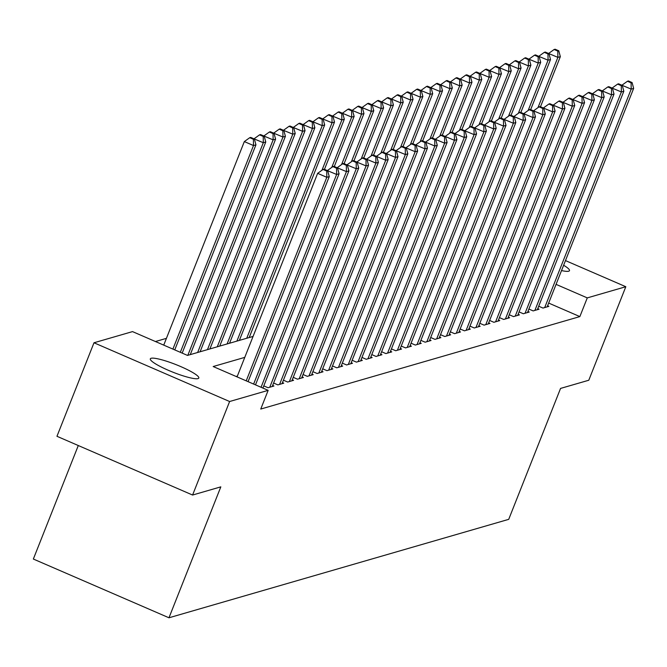 <?xml version="1.0" encoding="UTF-8"?>
<svg xmlns="http://www.w3.org/2000/svg" width="667" height="667" viewBox="0 0 667 667"><rect width="100%" height="100%" fill="white"/><g stroke="black" fill="none" stroke-linecap="round" stroke-linejoin="round"><path stroke-width="1" d="M563.623 265.258A26.071 4.085 -158.4 0 1 569.476 270.644A26.071 4.085 -158.4 0 1 568.693 271.211A26.071 4.085 -158.4 0 1 561.522 270.569M198.024 378.606A26.071 4.085 -158.4 0 1 170.652 371.269A26.071 4.085 -158.4 0 1 150.325 358.846A26.071 4.085 -158.4 0 1 151.101 358.287A26.071 4.085 -158.4 0 1 178.481 365.624A26.071 4.085 -158.4 0 1 198.808 378.047A26.071 4.085 -158.4 0 1 198.024 378.606M78.289 445.531L33.35 559.038L168.976 617.784L508.721 519.343L560.555 388.419L588.786 380.24L625.813 286.718L587.277 297.891L556.061 284.367M168.976 617.784L220.819 486.86L192.588 495.039L56.962 436.293L93.989 342.771L132.525 331.607L187.51 355.419L253.068 336.426M166.425 338.344L155.428 341.529M538.719 306.22L542.98 308.071L548.874 306.361L547.574 305.794M528.898 309.063L533.166 310.914L539.053 309.205L537.752 308.646M519.076 311.906L523.345 313.757L529.231 312.048L527.939 311.489M509.254 314.757L513.523 316.6L519.418 314.899L518.117 314.332M499.441 317.6L503.702 319.451L509.596 317.742L508.296 317.175M489.62 320.443L493.888 322.294L499.775 320.585L498.482 320.027M479.798 323.287L484.067 325.137L489.962 323.428L488.661 322.87M469.985 326.138L474.245 327.981L480.14 326.28L478.839 325.713M460.163 328.981L464.432 330.824L470.318 329.123L469.026 328.556M450.342 331.824L454.611 333.675L460.505 331.966L459.204 331.407M440.528 334.667L444.789 336.518L450.684 334.809L449.383 334.25M430.707 337.519L434.976 339.361L440.862 337.652L439.561 337.093M420.885 340.362L425.154 342.204L431.049 340.503L429.748 339.937M411.064 343.205L415.333 345.056L421.227 343.347L419.927 342.78M401.251 346.048L405.519 347.899L411.406 346.19L410.105 345.631M391.429 348.891L395.698 350.742L401.584 349.033L400.292 348.474M381.607 351.742L385.876 353.585L391.771 351.884L390.47 351.317M371.794 354.586L376.055 356.436L381.949 354.727L380.649 354.16M361.973 357.429L366.241 359.28L372.128 357.57L370.835 357.012M352.151 360.272L356.42 362.123L362.314 360.413L361.014 359.855M342.338 363.123L346.598 364.966L352.493 363.265L351.192 362.698M332.516 365.966L336.785 367.809L342.671 366.108L341.379 365.541M322.695 368.809L326.963 370.66L332.858 368.951L331.557 368.392M312.881 371.652L317.142 373.503L323.036 371.794L321.736 371.236M303.06 374.504L307.329 376.346L313.215 374.637L311.914 374.079M293.238 377.347L297.507 379.19L303.402 377.489L302.101 376.922M283.417 380.19L287.685 382.041L293.58 380.332L292.279 379.765M273.603 383.033L277.872 384.884L283.758 383.175L282.458 382.616M263.782 385.876L268.051 387.727L273.937 386.018L272.645 385.459M191.07 354.385L190.47 354.127M200.892 351.542L200.292 351.284M210.714 348.699L210.105 348.441M220.527 345.856L219.927 345.589M230.348 343.013L229.748 342.746M240.17 340.162L239.561 339.903M249.992 337.319L249.383 337.06M244.772 357.379L213.173 366.533L268.159 390.353L260.747 409.054L579.865 316.592L548.658 303.068M237.369 376.08L236.076 376.455M192.588 495.039L229.615 401.517L93.989 342.771M565.474 260.589L625.813 286.718M579.865 316.592L587.277 297.891M268.159 390.353L229.615 401.517M246.215 380.849L326.805 177.305L329.256 176.588L248.074 381.649M237.052 376.88L317.642 173.337L326.805 177.305L326.722 171.035L327.697 170.752L324.037 169.168L323.053 169.451L326.722 171.035M323.053 169.451L317.642 173.337M329.256 176.588L327.697 170.752M174.754 349.9L255.945 144.839L253.493 145.548L244.33 141.579L163.74 345.122M253.402 139.286L254.385 139.003L250.717 137.41L249.741 137.694L253.402 139.286L253.493 145.548L172.903 349.091M254.385 139.003L255.945 144.839M244.33 141.579L249.741 137.694M253.635 384.059L336.627 174.462L339.078 173.745L255.494 384.867M327.405 170.627L336.627 174.462L336.535 168.192L337.519 167.909L333.85 166.316L332.875 166.6L336.535 168.192M332.875 166.6L327.464 170.485M339.078 173.745L337.519 167.909M261.055 387.277L346.44 171.611L348.899 170.902L262.915 388.077M337.227 167.784L346.44 171.611L346.356 165.349L347.34 165.066L343.672 163.473L342.688 163.757L346.356 165.349M342.688 163.757L337.277 167.642M348.899 170.902L347.34 165.066M269.768 387.227L356.261 168.768L358.721 168.059L272.219 386.518M347.048 164.932L356.261 168.768L356.178 162.498L357.153 162.214L353.493 160.63L352.51 160.914L356.178 162.498M352.51 160.914L347.098 164.799M358.721 168.059L357.153 162.214M279.59 384.384L366.083 165.925L368.534 165.216L282.041 383.675M356.862 162.089L366.083 165.925L365.991 159.655L366.975 159.371L363.307 157.787L362.331 158.071L365.991 159.655M362.331 158.071L356.92 161.956M368.534 165.216L366.975 159.371M182.174 353.11L265.766 141.996L263.307 142.705L254.094 138.869M263.223 136.435L264.207 136.151L260.539 134.567L259.555 134.851L263.223 136.435L263.307 142.705L180.323 352.309M264.207 136.151L265.766 141.996M254.144 138.736L259.555 134.851M190.27 354.619L275.588 139.153L273.128 139.862L263.915 136.026M273.045 133.592L274.02 133.308L270.36 131.724L269.376 132.008L273.045 133.592L273.128 139.862L187.819 355.336M274.02 133.308L275.588 139.153M263.965 135.893L269.376 132.008M200.092 351.776L285.401 136.301L282.95 137.018L273.728 133.183M282.858 130.749L283.842 130.465L280.182 128.873L279.198 129.165L282.858 130.749L282.95 137.018L197.64 352.484M283.842 130.465L285.401 136.301M273.787 133.05L279.198 129.165M209.913 348.933L295.223 133.458L292.771 134.167L283.55 130.34M292.68 127.906L293.663 127.622L289.995 126.03L289.011 126.313L292.68 127.906L292.771 134.167L207.454 349.641M293.663 127.622L295.223 133.458M283.6 130.198L289.011 126.313M289.403 381.541L375.905 163.082L378.356 162.364L291.863 380.832M366.683 159.246L375.905 163.082L375.813 156.812L376.797 156.528L373.128 154.936L372.144 155.228L375.813 156.812M372.144 155.228L366.733 159.113M378.356 162.364L376.797 156.528M219.726 346.09L305.044 130.615L302.585 131.324L293.372 127.489M302.501 125.062L303.485 124.771L299.817 123.187L298.833 123.47L302.501 125.062L302.585 131.324L217.275 346.798M303.485 124.771L305.044 130.615M293.422 127.355L298.833 123.47M299.225 378.698L385.718 160.23L388.177 159.521L301.676 377.981M376.505 156.403L385.718 160.23L385.634 153.969L386.61 153.685L382.95 152.093L381.966 152.376L385.634 153.969M381.966 152.376L376.555 156.261M388.177 159.521L386.61 153.685M229.548 343.238L314.857 127.772L312.406 128.481L303.185 124.646M312.314 122.211L313.298 121.928L309.638 120.343L308.654 120.627L312.314 122.211L312.406 128.481L227.097 343.955M313.298 121.928L314.857 127.772M303.243 124.512L308.654 120.627M309.046 375.846L395.539 157.387L397.991 156.678L311.497 375.137M386.318 153.552L395.539 157.387L395.448 151.117L396.431 150.834L392.771 149.25L391.787 149.533L395.448 151.117M391.787 149.533L386.376 153.418M397.991 156.678L396.431 150.834M239.37 340.395L324.679 124.921L322.228 125.638L313.006 121.803M322.136 119.368L323.12 119.085L319.451 117.5L318.476 117.784L322.136 119.368L322.228 125.638L236.91 341.104M323.12 119.085L324.679 124.921M313.065 121.669L318.476 117.784M318.859 373.003L405.361 154.544L407.812 153.835L321.319 372.294M396.14 150.709L405.361 154.544L405.269 148.274L406.253 147.991L402.585 146.406L401.601 146.69L405.269 148.274M401.601 146.69L396.19 150.575M407.812 153.835L406.253 147.991M249.191 337.552L334.5 122.078L332.041 122.795L322.828 118.959M331.958 116.525L332.941 116.241L329.273 114.649L328.289 114.932L331.958 116.525L332.041 122.795L246.732 338.261M332.941 116.241L334.5 122.078M322.878 118.818L328.289 114.932M328.681 370.16L415.174 151.701L417.634 150.984L331.132 369.451M405.961 147.866L415.174 151.701L415.091 145.431L416.075 145.148L412.406 143.555L411.422 143.847L415.091 145.431M411.422 143.847L406.011 147.732M417.634 150.984L416.075 145.148M324.47 169.351L344.314 119.235L341.863 119.943L332.641 116.108M341.779 113.682L342.755 113.39L339.094 111.806L338.111 112.089L341.779 113.682L341.863 119.943L321.953 170.243M342.755 113.39L344.314 119.235M332.7 115.975L338.111 112.089M338.502 367.317L424.996 148.849L427.447 148.141L340.954 366.6M415.774 145.022L424.996 148.849L424.904 142.588L425.888 142.304L422.228 140.712L421.244 140.995L424.904 142.588M421.244 140.995L415.833 144.881M427.447 148.141L425.888 142.304M334.292 166.508L354.135 116.391L351.684 117.1L342.463 113.265M351.592 110.83L352.576 110.547L348.908 108.963L347.932 109.246L351.592 110.83L351.684 117.1L331.766 167.392M352.576 110.547L354.135 116.391M342.521 113.132L347.932 109.246M348.316 364.474L434.817 146.006L437.269 145.298L350.775 363.757M425.596 142.171L434.817 146.006L434.726 139.745L435.709 139.453L432.041 137.869L431.065 138.152L434.726 139.745M431.065 138.152L425.654 142.038M437.269 145.298L435.709 139.453M344.114 163.665L363.957 113.548L361.497 114.257L352.284 110.422M361.414 107.987L362.398 107.704L358.729 106.12L357.745 106.403L361.414 107.987L361.497 114.257L341.587 164.549M362.398 107.704L363.957 113.548M352.334 110.288L357.745 106.403M358.137 361.622L444.631 143.163L447.09 142.455L360.597 360.914M435.418 139.328L444.631 143.163L444.547 136.893L445.531 136.61L441.862 135.026L440.879 135.309L444.547 136.893M440.879 135.309L435.468 139.195M447.09 142.455L445.531 136.61M353.927 160.822L373.778 110.697L371.319 111.414L362.106 107.579M371.236 105.144L372.211 104.861L368.551 103.268L367.567 103.56L371.236 105.144L371.319 111.414L351.409 161.706M372.211 104.861L373.778 110.697M362.156 107.445L367.567 103.56M367.959 358.779L454.452 140.32L456.903 139.603L370.41 358.071M445.231 136.485L454.452 140.32L454.369 134.05L455.344 133.767L451.684 132.183L450.7 132.466L454.369 134.05M450.7 132.466L445.289 136.351M456.903 139.603L455.344 133.767M363.748 157.971L383.592 107.854L381.14 108.563L371.919 104.736M381.049 102.301L382.033 102.018L378.364 100.425L377.389 100.709L381.049 102.301L381.14 108.563L361.222 158.863M382.033 102.018L383.592 107.854M371.978 104.594L377.389 100.709M377.78 355.936L464.274 137.477L466.725 136.76L380.232 355.228M455.052 133.642L464.274 137.477L464.182 131.207L465.166 130.924L461.497 129.331L460.522 129.615L464.182 131.207M460.522 129.615L455.111 133.508M466.725 136.76L465.166 130.924M373.57 155.128L393.413 105.011L390.962 105.719L381.741 101.884M390.87 99.45L391.854 99.166L388.186 97.582L387.202 97.866L390.87 99.45L390.962 105.719L371.044 156.011M391.854 99.166L393.413 105.011M381.791 101.751L387.202 97.866M387.594 353.093L474.087 134.626L476.546 133.917L390.053 352.376M464.874 130.799L474.087 134.626L474.004 128.364L474.987 128.081L471.319 126.488L470.335 126.772L474.004 128.364M470.335 126.772L464.924 130.657M476.546 133.917L474.987 128.081M383.392 152.284L403.235 102.168L400.775 102.876L391.562 99.041M400.692 96.607L401.676 96.323L398.007 94.739L397.023 95.022L400.692 96.607L400.775 102.876L380.865 153.168M401.676 96.323L403.235 102.168M391.612 98.908L397.023 95.022M397.415 350.242L483.909 131.783L486.368 131.074L399.867 349.533M474.696 127.947L483.909 131.783L483.825 125.513L484.801 125.229L481.14 123.645L480.157 123.929L483.825 125.513M480.157 123.929L474.746 127.814M486.368 131.074L484.801 125.229M393.205 149.441L413.048 99.316L410.597 100.033L401.376 96.198M410.505 93.764L411.489 93.48L407.829 91.888L406.845 92.179L410.505 93.764L410.597 100.033L390.687 150.325M411.489 93.48L413.048 99.316M401.434 96.065L406.845 92.179M407.237 347.399L493.73 128.939L496.181 128.231L409.688 346.69M484.509 125.104L493.73 128.939L493.638 122.67L494.622 122.386L490.954 120.802L489.978 121.086L493.638 122.67M489.978 121.086L484.567 124.971M496.181 128.231L494.622 122.386M403.026 146.598L422.87 96.473L420.418 97.182L411.197 93.355M420.327 90.92L421.311 90.637L417.642 89.044L416.658 89.328L420.327 90.92L420.418 97.182L400.5 147.482M421.311 90.637L422.87 96.473M411.247 93.213L416.658 89.328M417.05 344.556L503.552 126.096L506.003 125.379L419.51 343.847M494.33 122.261L503.552 126.096L503.46 119.827L504.444 119.543L500.775 117.951L499.791 118.242L503.46 119.827M499.791 118.242L494.38 122.128M506.003 125.379L504.444 119.543M412.848 143.747L432.691 93.63L430.232 94.339L421.019 90.504M430.148 88.077L431.132 87.786L427.464 86.201L426.48 86.485L430.148 88.077L430.232 94.339L410.322 144.639M431.132 87.786L432.691 93.63M421.069 90.37L426.48 86.485M426.872 341.712L513.365 123.245L515.824 122.536L429.323 340.995M504.152 119.418L513.365 123.245L513.282 116.983L514.265 116.7L510.597 115.108L509.613 115.391L513.282 116.983M509.613 115.391L504.202 119.276M515.824 122.536L514.265 116.7M422.661 140.904L442.504 90.787L440.053 91.496L430.832 87.66M439.97 85.226L440.945 84.942L437.285 83.358L436.301 83.642L439.97 85.226L440.053 91.496L420.143 141.788M440.945 84.942L442.504 90.787M430.89 87.527L436.301 83.642M436.693 338.861L523.186 120.402L525.638 119.693L439.144 338.152M513.965 116.567L523.186 120.402L523.095 114.14L524.079 113.849L520.418 112.264L519.435 112.548L523.095 114.14M519.435 112.548L514.024 116.433M525.638 119.693L524.079 113.849M432.483 138.061L452.326 87.936L449.875 88.653L440.654 84.817M449.783 82.383L450.767 82.099L447.098 80.515L446.123 80.799L449.783 82.383L449.875 88.653L429.957 138.944M450.767 82.099L452.326 87.936M440.712 84.684L446.123 80.799M446.506 336.018L533.008 117.559L535.459 116.85L448.966 335.309M523.787 113.724L533.008 117.559L532.916 111.289L533.9 111.005L530.232 109.421L529.248 109.705L532.916 111.289M529.248 109.705L523.837 113.59M535.459 116.85L533.9 111.005M442.304 135.218L462.148 85.093L459.688 85.81L450.475 81.974M459.605 79.54L460.589 79.256L456.92 77.664L455.936 77.947L459.605 79.54L459.688 85.81L439.778 136.101M460.589 79.256L462.148 85.093M450.525 81.833L455.936 77.947M456.328 333.175L542.821 114.716L545.281 113.999L458.788 332.466M533.608 110.88L542.821 114.716L542.738 108.446L543.722 108.162L540.053 106.57L539.069 106.862L542.738 108.446M539.069 106.862L533.658 110.747M545.281 113.999L543.722 108.162M452.118 132.366L471.969 82.249L469.51 82.958L460.288 79.131M469.426 76.697L470.402 76.413L466.742 74.821L465.758 75.104L469.426 76.697L469.51 82.958L449.6 133.258M470.402 76.413L471.969 82.249M460.347 78.989L465.758 75.104M466.15 330.332L552.643 111.864L555.094 111.156L468.601 329.615M543.422 108.037L552.643 111.864L552.559 105.603L553.535 105.319L549.875 103.727L548.891 104.01L552.559 105.603M548.891 104.01L543.48 107.896M555.094 111.156L553.535 105.319M461.939 129.523L481.782 79.406L479.331 80.115L470.11 76.28M479.239 73.845L480.223 73.562L476.555 71.978L475.579 72.261L479.239 73.845L479.331 80.115L459.413 130.407M480.223 73.562L481.782 79.406M470.168 76.146L475.579 72.261M475.963 327.489L562.464 109.021L564.916 108.312L478.422 326.772M553.243 105.186L562.464 109.021L562.373 102.76L563.357 102.468L559.688 100.884L558.713 101.167L562.373 102.76M558.713 101.167L553.302 105.052M564.916 108.312L563.357 102.468M471.761 126.68L491.604 76.563L489.144 77.272L479.932 73.437M489.061 71.002L490.045 70.719L486.376 69.135L485.393 69.418L489.061 71.002L489.144 77.272L469.234 127.564M490.045 70.719L491.604 76.563M479.982 73.303L485.393 69.418M485.784 324.637L572.278 106.178L574.737 105.469L488.244 323.929M563.065 102.343L572.278 106.178L572.194 99.908L573.178 99.625L569.51 98.041L568.526 98.324L572.194 99.908M568.526 98.324L563.115 102.209M574.737 105.469L573.178 99.625M481.582 123.837L501.426 73.712L498.966 74.429L489.753 70.594M498.883 68.159L499.858 67.876L496.198 66.283L495.214 66.575L498.883 68.159L498.966 74.429L479.056 124.721M499.858 67.876L501.426 73.712M489.803 70.46L495.214 66.575M495.606 321.794L582.099 103.335L584.559 102.618L498.057 321.085M572.886 99.5L582.099 103.335L582.016 97.065L582.991 96.782L579.331 95.198L578.347 95.481L582.016 97.065M578.347 95.481L572.936 99.366M584.559 102.618L582.991 96.782M491.396 120.985L511.239 70.869L508.788 71.577L499.566 67.751M508.696 65.316L509.68 65.032L506.011 63.44L505.036 63.724L508.696 65.316L508.788 71.577L488.878 121.878M509.68 65.032L511.239 70.869M499.625 67.609L505.036 63.724M505.428 318.951L591.921 100.492L594.372 99.775L507.879 318.242M582.7 96.657L591.921 100.492L591.829 94.222L592.813 93.939L589.144 92.346L588.169 92.63L591.829 94.222M588.169 92.63L582.758 96.523M594.372 99.775L592.813 93.939M501.217 118.142L521.06 68.026L518.609 68.734L509.388 64.899M518.517 62.465L519.501 62.181L515.833 60.597L514.849 60.88L518.517 62.465L518.609 68.734L498.691 119.026M519.501 62.181L521.06 68.026M509.438 64.766L514.849 60.88M515.241 316.108L601.734 97.64L604.194 96.932L517.7 315.391M592.521 93.814L601.734 97.64L601.651 91.379L602.635 91.096L598.966 89.503L597.982 89.787L601.651 91.379M597.982 89.787L592.571 93.672M604.194 96.932L602.635 91.096M511.039 115.299L530.882 65.183L528.422 65.891L519.209 62.056M528.339 59.621L529.323 59.338L525.654 57.754L524.671 58.037L528.339 59.621L528.422 65.891L508.512 116.183M529.323 59.338L530.882 65.183M519.26 61.923L524.671 58.037M525.062 313.257L611.556 94.797L614.015 94.089L527.514 312.548M602.343 90.962L611.556 94.797L611.472 88.528L612.448 88.244L608.788 86.66L607.804 86.943L611.472 88.528M607.804 86.943L602.393 90.829M614.015 94.089L612.448 88.244M520.852 112.456L540.695 62.331L538.244 63.048L529.023 59.213M538.152 56.778L539.136 56.495L535.476 54.902L534.492 55.194L538.152 56.778L538.244 63.048L518.334 113.34M539.136 56.495L540.695 62.331M529.081 59.08L534.492 55.194M534.884 310.413L621.377 91.954L623.828 91.246L537.335 309.705M612.156 88.119L621.377 91.954L621.285 85.684L622.269 85.401L618.609 83.817L617.625 84.1L621.285 85.684M617.625 84.1L612.214 87.986M623.828 91.246L622.269 85.401M530.674 109.613L550.517 59.488L548.066 60.197L538.844 56.37M547.974 53.935L548.958 53.652L545.289 52.059L544.305 52.343L547.974 53.935L548.066 60.197L528.147 110.497M548.958 53.652L550.517 59.488M538.894 56.228L544.305 52.343M544.697 307.57L631.199 89.111L633.65 88.394L547.157 306.862M621.977 85.276L631.199 89.111L631.107 82.841L632.091 82.558L628.422 80.965L627.439 81.257L631.107 82.841M627.439 81.257L622.028 85.143M633.65 88.394L632.091 82.558M540.495 106.762L560.338 56.645L557.879 57.354L548.666 53.518M557.795 51.092L558.779 50.8L555.111 49.216L554.127 49.5L557.795 51.092L557.879 57.354L537.969 107.654M558.779 50.8L560.338 56.645M548.716 53.385L554.127 49.5"/></g></svg>
